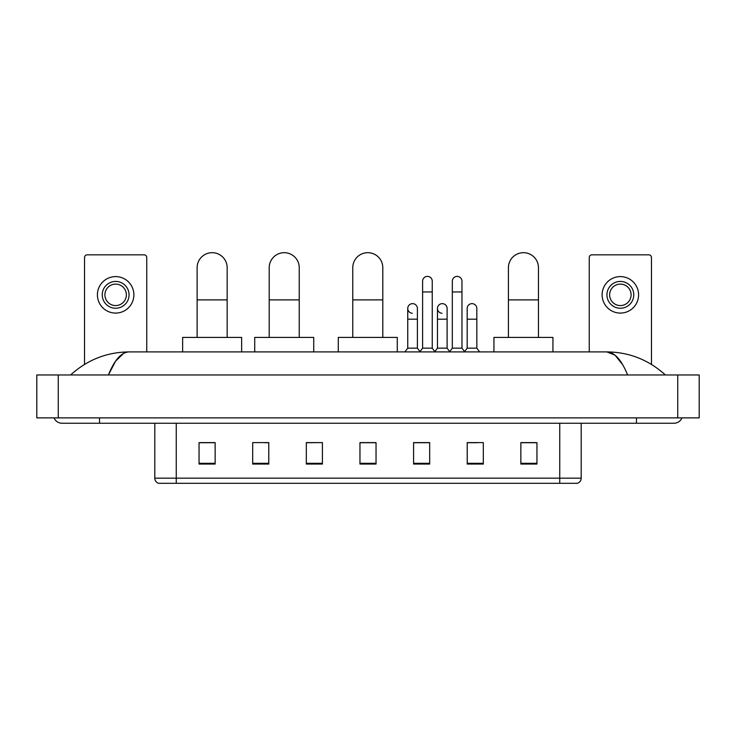 <?xml version="1.0" encoding="UTF-8"?>
<svg xmlns="http://www.w3.org/2000/svg" width="736" height="736" viewBox="0 0 736 736"><rect width="100%" height="100%" fill="white"/><g stroke="black" fill="none" stroke-linecap="round" stroke-linejoin="round"><path stroke-width="1.1" d="M559.746 483.313L559.746 478.17L581.201 478.17C581.054 480.737 579.766 482.457 577.337 483.313L158.663 483.313A5.364 5.364 0 0 1 154.799 478.17L154.799 423.246M536.949 464.057L536.949 442.603L520.858 442.603L520.858 464.057L536.949 464.057M483.313 464.057L483.313 442.603L467.222 442.603L467.222 464.057L483.313 464.057M429.677 464.057L429.677 442.603L413.586 442.603L413.586 464.057L429.677 464.057M215.142 464.057L215.142 442.603L199.051 442.603L199.051 464.057L215.142 464.057M268.778 464.057L268.778 442.603L252.687 442.603L252.687 464.057L268.778 464.057M322.414 464.057L322.414 442.603L306.323 442.603L306.323 464.057L322.414 464.057M376.041 464.057L376.041 442.603L359.959 442.603L359.959 464.057L376.041 464.057M467.222 442.713L477.36 442.713M322.414 442.603L306.323 442.713L322.414 442.603M264.914 442.713L268.778 442.713M422.068 442.713L417.938 442.713M376.041 442.713L359.959 442.713M215.142 442.713L199.051 442.713M429.677 442.713L413.586 442.713M536.949 442.713L520.858 442.713M99.553 417.882L99.553 423.246L673.992 423.246A8.584 8.584 0 0 0 681.95 417.882A8.584 8.584 0 0 1 673.992 423.246A8.584 8.584 0 0 0 681.95 417.882A8.584 8.584 0 0 1 673.992 423.246M54.05 417.882A8.584 8.584 0 0 0 62.008 423.246A8.584 8.584 0 0 1 54.05 417.882A8.584 8.584 0 0 0 62.008 423.246L99.553 423.246M627.606 374.974C621.451 359.83 614.542 352.139 606.869 351.909L129.131 351.909C121.458 352.139 114.549 359.83 108.394 374.974L115.616 361.109L123.556 353.418M58.254 374.974L699.2 374.974L699.2 417.882L36.8 417.882L36.8 374.974L58.254 374.974L58.254 417.882M699.2 374.974L699.2 417.882M663.587 373.318L665.408 374.974C648.526 359.766 629.013 352.084 606.869 351.909L615.038 355.184L622.693 364.725M72.413 373.318L70.592 374.974C87.391 359.803 106.904 352.112 129.131 351.909M146.749 351.909L146.749 257.508A2.677 2.677 0 0 0 144.072 254.831L87.216 254.831A2.677 2.677 0 0 0 84.539 257.508L84.539 364.403M115.644 281.428A13.404 13.404 0 0 0 102.24 294.842A13.404 13.404 0 0 0 115.644 308.246A13.404 13.404 0 0 0 129.058 294.842A13.404 13.404 0 0 0 115.644 281.428M115.644 284.114A10.727 10.727 0 0 0 104.917 294.842A10.727 10.727 0 0 0 115.644 305.569A10.727 10.727 0 0 0 126.371 294.842A10.727 10.727 0 0 0 115.644 284.114M115.644 313.076A18.234 18.234 0 0 0 133.878 294.842A18.234 18.234 0 0 0 115.644 276.607A18.234 18.234 0 0 0 97.41 294.842A18.234 18.234 0 0 0 115.644 313.076M197.119 337.428L197.119 267.702A15.014 15.014 0 0 1 212.134 252.687A15.014 15.014 0 0 1 227.157 267.702A15.014 15.014 0 0 0 212.134 252.687M227.157 337.428L227.157 267.702M241.638 351.909L241.638 337.428L182.638 337.428L182.638 351.909M269.201 337.428L269.201 267.702A15.014 15.014 0 0 1 284.225 252.687A15.014 15.014 0 0 1 299.239 267.702A15.014 15.014 0 0 0 284.225 252.687M299.239 337.428L299.239 267.702M313.72 351.909L313.72 337.428L254.72 337.428L254.72 351.909M352.765 337.428L352.765 267.702A15.014 15.014 0 0 1 367.788 252.687A15.014 15.014 0 0 1 382.803 267.702A15.014 15.014 0 0 0 367.788 252.687M382.803 337.428L382.803 267.702M397.284 351.909L397.284 337.428L338.284 337.428L338.284 351.909M508.42 337.428L508.42 267.702A15.014 15.014 0 0 1 523.434 252.687A15.014 15.014 0 0 1 538.458 267.702A15.014 15.014 0 0 0 523.434 252.687M538.458 337.428L538.458 267.702M552.938 351.909L552.938 337.428L493.939 337.428L493.939 351.909M422.602 291.944L432.253 291.944L432.253 348.156L422.602 348.156L422.602 281.216A4.83 4.83 0 0 1 427.736 276.396A4.83 4.83 0 0 1 432.253 281.216A4.83 4.83 0 0 0 427.736 276.396M422.602 348.156L419.787 351.909M432.253 348.156L435.068 351.909M452.318 291.944L461.969 291.944L461.969 348.156L452.318 348.156L452.318 281.216A4.83 4.83 0 0 1 457.442 276.396A4.83 4.83 0 0 1 461.969 281.216A4.83 4.83 0 0 0 457.442 276.396M452.318 348.156L449.503 351.909M461.969 348.156L464.784 351.909M412.27 313.278A4.83 4.83 0 0 1 407.744 308.467A4.83 4.83 0 0 1 412.878 303.646A4.83 4.83 0 0 1 417.395 308.467L417.395 319.194L407.744 319.194L407.744 308.467M417.395 319.194L417.395 348.156L407.744 348.156L407.744 319.194M407.744 348.156L404.929 351.909M417.395 348.156L419.998 351.624M441.986 313.278A4.83 4.83 0 0 1 437.46 308.467A4.83 4.83 0 0 1 442.584 303.646A4.83 4.83 0 0 1 447.111 308.467L447.111 319.194L437.46 319.194L437.46 308.467M447.111 319.194L447.111 348.156L437.46 348.156L437.46 319.194M437.46 348.156L434.856 351.624M447.111 348.156L449.714 351.624M467.176 308.467A4.83 4.83 0 0 1 472.3 303.646A4.83 4.83 0 0 1 476.827 308.467L476.827 319.194L467.176 319.194L467.176 308.467M476.827 319.194L476.827 348.156L467.176 348.156L467.176 319.194M467.176 348.156L464.572 351.624M476.827 348.156L479.642 351.909M651.461 364.403L651.461 257.508A2.677 2.677 0 0 0 648.784 254.831L591.928 254.831A2.677 2.677 0 0 0 589.251 257.508L589.251 351.909M620.356 281.428A13.404 13.404 0 0 0 606.942 294.842A13.404 13.404 0 0 0 620.356 308.246A13.404 13.404 0 0 0 633.76 294.842A13.404 13.404 0 0 0 620.356 281.428M620.356 284.114A10.727 10.727 0 0 0 609.629 294.842A10.727 10.727 0 0 0 620.356 305.569A10.727 10.727 0 0 0 631.083 294.842A10.727 10.727 0 0 0 620.356 284.114M620.356 313.076A18.234 18.234 0 0 0 638.59 294.842A18.234 18.234 0 0 0 620.356 276.607A18.234 18.234 0 0 0 602.122 294.842A18.234 18.234 0 0 0 620.356 313.076M154.799 478.17L176.254 478.17L176.254 483.313M176.254 423.246L176.254 478.17L559.746 478.17L559.746 423.246M376.041 463.312L359.959 463.312M322.414 463.312L306.323 463.312M268.778 463.312L252.687 463.312M215.142 463.312L199.051 463.312M429.677 463.312L413.586 463.312M483.313 463.312L467.222 463.312M536.949 463.312L520.858 463.312M636.447 417.882L636.447 423.246M677.746 374.974L677.746 417.882M197.119 299.883L227.157 299.883M269.201 299.883L299.239 299.883M352.765 299.883L382.803 299.883M508.42 299.883L538.458 299.883M581.201 478.17L581.201 423.246M432.253 291.944L432.253 281.216M461.969 291.944L461.969 281.216"/></g></svg>
